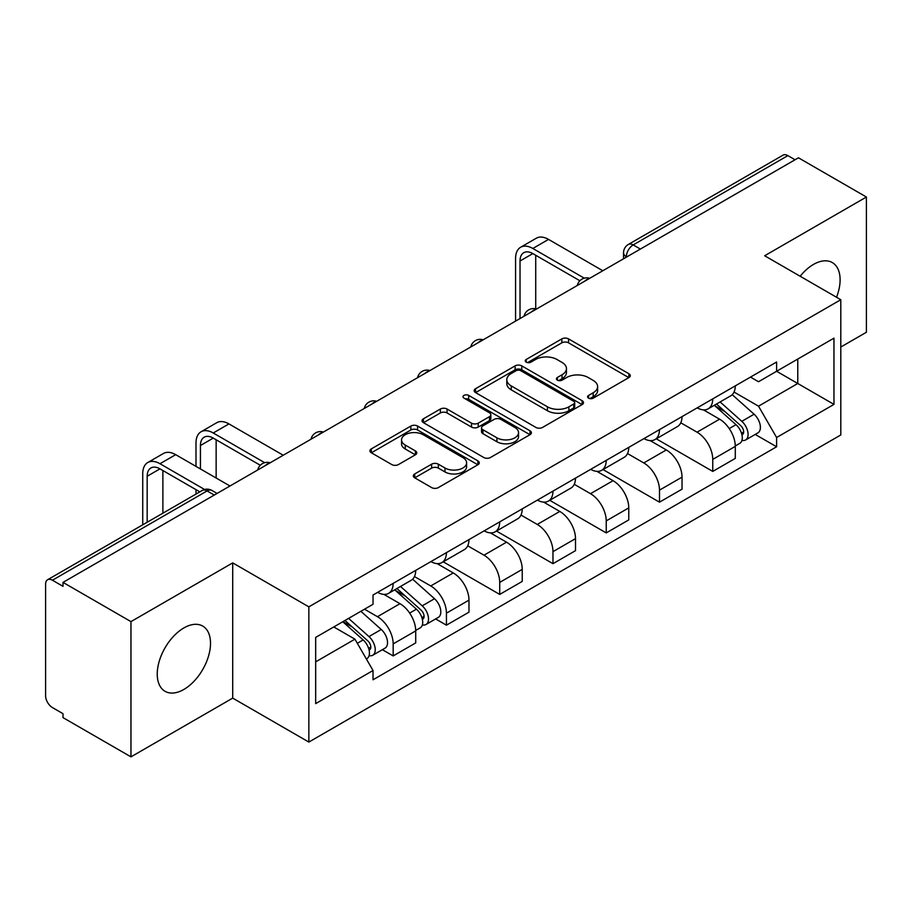 <?xml version="1.0" encoding="UTF-8"?>
<svg xmlns="http://www.w3.org/2000/svg" width="912" height="912" viewBox="0 0 912 912"><rect width="100%" height="100%" fill="white"/><g stroke="black" fill="none" stroke-linecap="round" stroke-linejoin="round"><path stroke-width="1.37" d="M588.571 398.145A3.317 1.915 0 0 0 593.267 398.145L628.87 377.591A4.742 2.736 0 0 0 630.26 375.653A4.742 2.736 0 0 0 628.87 373.715L568.552 338.888A4.742 2.736 0 0 0 561.849 338.888L526.235 359.442A3.317 1.915 0 0 0 525.266 360.799A3.317 1.915 0 0 0 526.235 362.155A3.317 1.915 0 0 0 530.932 362.155L535.538 359.499A15.162 8.755 0 0 1 556.981 359.499L562.009 362.395A15.162 8.755 0 0 1 566.455 368.585A15.162 8.755 0 0 1 562.009 374.775L557.403 377.443A3.317 1.915 0 0 0 556.434 378.799A3.317 1.915 0 0 0 557.403 380.144A3.317 1.915 0 0 0 562.1 380.144L566.705 377.488A15.162 8.755 0 0 1 588.149 377.488L593.176 380.395A15.162 8.755 0 0 1 597.622 386.585A15.162 8.755 0 0 1 593.176 392.776L588.571 395.432A3.317 1.915 0 0 0 587.602 396.788A3.317 1.915 0 0 0 588.571 398.145L588.571 395.432M183.882 689.438A37.666 21.74 120 0 0 208.483 656.252A37.666 21.74 120 0 0 202.715 626.065A37.666 21.74 120 0 0 183.882 627.935A37.666 21.74 120 0 0 159.269 661.12A37.666 21.74 120 0 0 165.049 691.307A37.666 21.74 120 0 0 183.882 689.438M836.532 297.266A37.666 21.74 120 0 0 832.314 262.576A37.666 21.74 120 0 0 813.481 264.434A37.666 21.74 120 0 0 800.155 276.256M414.721 473.944A4.742 2.736 0 0 0 413.33 475.882A4.742 2.736 0 0 0 414.721 477.808L431.638 487.589A4.742 2.736 0 0 0 438.341 487.589L477.888 464.755A4.742 2.736 0 0 0 479.279 462.817A4.742 2.736 0 0 0 477.888 460.879L417.571 426.052A4.742 2.736 0 0 0 410.867 426.052L371.321 448.886A4.742 2.736 0 0 0 369.93 450.824A4.742 2.736 0 0 0 371.321 452.751L391.761 464.561A4.742 2.736 0 0 0 398.464 464.561L415.393 454.792A4.742 2.736 0 0 0 416.773 452.854A4.742 2.736 0 0 0 415.393 450.916L405.247 445.067A12.677 7.319 0 0 1 401.542 439.892A12.677 7.319 0 0 1 409.363 433.132A12.677 7.319 0 0 1 423.179 434.716L462.897 457.642A12.677 7.319 0 0 1 466.613 462.817A12.677 7.319 0 0 1 458.782 469.577A12.677 7.319 0 0 1 444.965 467.993L438.341 464.174A4.742 2.736 0 0 0 431.638 464.174L414.721 473.944L414.721 477.808M308.849 606.845L232.708 562.886L130.963 621.619L63.008 582.392L798.456 157.799L866.4 197.026L764.655 255.759L840.796 299.717L308.849 606.845L308.849 742.072L840.796 434.956L840.796 299.717M535.868 427.409A4.742 2.736 0 0 0 542.572 427.409L582.118 404.575A4.742 2.736 0 0 0 583.509 402.648A4.742 2.736 0 0 0 582.118 400.71L521.789 365.883A4.742 2.736 0 0 0 515.098 365.883L475.551 388.706A4.742 2.736 0 0 0 474.16 390.644A4.742 2.736 0 0 0 475.551 392.582L535.868 427.409M465.314 398.863A3.317 1.915 0 0 1 468.677 399.331L468.677 395.386L530.009 430.795A4.742 2.736 0 0 1 531.4 432.733A4.742 2.736 0 0 1 530.009 434.671L490.462 457.493A4.742 2.736 0 0 1 483.759 457.493L423.43 422.666L423.43 418.802A4.742 2.736 0 0 0 422.039 420.728A4.742 2.736 0 0 0 423.43 422.666M423.43 418.802L440.359 409.032A4.742 2.736 0 0 1 447.062 409.032L471.527 423.157A4.742 2.736 0 0 0 478.23 423.157L489.459 416.67A4.742 2.736 0 0 0 490.838 414.732A4.742 2.736 0 0 0 489.459 412.805L463.98 398.099A3.317 1.915 0 0 1 463.011 396.743A3.317 1.915 0 0 1 465.063 394.976A3.317 1.915 0 0 1 468.677 395.386M130.963 621.619L130.963 756.857L63.008 717.63L63.008 713.686L52.429 707.575A9.656 5.575 -120 0 1 45.6 695.742L45.6 584.17A9.656 5.575 -120 0 1 47.595 579.747L202.27 490.451A9.656 5.575 60 0 1 207.092 490.93L52.429 580.226A9.656 5.575 -120 0 0 47.595 579.747M840.796 347.039L866.4 332.253L866.4 197.026M130.963 756.857L232.708 698.113L308.849 742.072M63.008 582.392L63.008 586.336L52.429 580.226M640.372 249.067L633.202 244.918A9.656 5.575 60 0 0 628.379 244.439L783.043 155.143A9.656 5.575 60 0 1 787.865 155.621L633.202 244.918A9.656 5.575 120 0 0 626.373 256.751L626.373 257.138M795.036 159.76L787.865 155.621M712.751 398.875A22.207 12.825 60 0 1 708.157 408.85L730.694 395.842A22.207 12.825 -120 0 0 735.289 385.867M680.774 422.792L697.053 432.185A22.207 12.825 60 0 1 712.751 459.397L735.289 446.378A22.207 12.825 -120 0 0 719.579 419.178L703.46 409.864M735.289 446.378L735.289 458.405L712.751 471.413L656.264 438.809M708.157 408.85A22.207 12.825 60 0 1 697.224 407.846M712.751 459.397L712.751 471.413M659.49 429.632A22.207 12.825 60 0 1 654.896 439.595L677.422 426.588A22.207 12.825 -120 0 0 682.028 416.613M603.003 469.555L659.49 502.17L682.028 489.163L682.028 477.136A22.207 12.825 -120 0 0 666.319 449.935L650.188 440.621M654.896 439.595A22.207 12.825 60 0 1 643.963 438.592M627.513 453.549L643.792 462.943A22.207 12.825 60 0 1 659.49 490.143L659.49 502.17M606.229 460.378A22.207 12.825 60 0 1 601.635 470.353L624.161 457.334A22.207 12.825 -120 0 0 628.767 447.37M549.742 500.312L606.229 532.916L628.767 519.908L628.767 507.881A22.207 12.825 -120 0 0 613.058 480.681L596.927 471.367M601.635 470.353A22.207 12.825 60 0 1 590.691 469.349M574.252 484.295L590.52 493.688A22.207 12.825 60 0 1 606.229 520.9L606.229 532.916M552.968 491.135A22.207 12.825 60 0 1 548.363 501.098L570.901 488.091A22.207 12.825 -120 0 0 575.495 478.116M496.481 531.058L552.968 563.673L575.506 550.666L575.506 538.639A22.207 12.825 -120 0 0 559.797 511.438L543.666 502.124M548.363 501.098A22.207 12.825 60 0 1 537.43 500.095M520.98 515.052L537.259 524.446A22.207 12.825 60 0 1 552.968 551.646L552.968 563.673M499.708 521.881A22.207 12.825 60 0 1 495.102 531.856L517.64 518.837A22.207 12.825 -120 0 0 522.234 508.873M443.209 561.815L499.708 594.419L522.234 581.411L522.234 569.384A22.207 12.825 -120 0 0 506.536 542.184L490.405 532.87M495.102 531.856A22.207 12.825 60 0 1 484.169 530.852M467.719 545.798L483.998 555.191A22.207 12.825 60 0 1 499.708 582.403L499.708 594.419M446.435 552.638A22.207 12.825 60 0 1 441.841 562.601L464.379 549.594A22.207 12.825 -120 0 0 468.973 539.619M435.64 618.94L446.435 625.176L468.973 612.169L468.973 600.142A22.207 12.825 -120 0 0 453.264 572.941L437.144 563.627M441.841 562.601A22.207 12.825 60 0 1 430.909 561.598M414.458 576.555L430.738 585.949A22.207 12.825 60 0 1 446.435 613.149L446.435 625.176M393.175 583.384A22.207 12.825 60 0 1 388.58 593.359L411.107 580.34A22.207 12.825 -120 0 0 415.712 570.376M382.367 649.686L393.175 655.922L415.712 642.914L415.712 630.887A22.207 12.825 -120 0 0 400.003 603.687L383.872 594.373M388.58 593.359A22.207 12.825 60 0 1 377.648 592.355M364.492 609.205L377.465 616.694A22.207 12.825 60 0 1 393.175 643.906L393.175 655.922M750.485 377.089L758.51 381.729L833.967 338.158L797.772 359.054L797.772 383.496L758.51 406.171L734.035 392.046M315.677 661.838L354.939 639.175L373.031 670.514L315.677 703.631L315.677 637.397L373.031 604.28L373.031 595.012L776.602 362.018L776.602 371.275L833.967 404.392L776.602 437.509L758.51 406.171M833.967 338.158L833.967 404.392M373.031 670.514L373.031 679.782L776.602 446.777L776.602 437.509M232.708 562.886L232.708 698.113M354.939 639.175L333.769 626.943M755.216 434.431L776.602 446.777M589.893 398.612L593.176 396.72A15.162 8.755 0 0 0 597.622 390.53L597.622 386.585M566.455 368.585L566.455 372.529A15.162 8.755 0 0 1 562.009 378.719L558.725 380.623M628.813 377.625L568.552 342.832A4.742 2.736 0 0 0 561.849 342.832L527.558 362.623M582.061 404.609L521.789 369.827A4.742 2.736 0 0 0 515.098 369.827L475.608 392.616M573.739 403.993A3.317 1.915 0 0 0 574.708 402.648A3.317 1.915 0 0 0 573.739 401.291L520.786 370.717A3.317 1.915 0 0 0 516.101 370.717L511.233 373.521A15.162 8.755 0 0 0 506.798 379.711A15.162 8.755 0 0 0 511.233 385.901L547.428 406.798A15.162 8.755 0 0 0 568.883 406.798L573.739 403.993L573.739 407.938A3.317 1.915 0 0 0 574.708 406.581L574.708 402.648M506.798 379.711L506.798 383.656A15.162 8.755 0 0 0 511.233 389.846L511.233 385.901M573.739 407.938L568.883 410.742A15.162 8.755 0 0 1 547.428 410.742L511.233 389.846M423.499 422.701L440.359 412.965L440.359 409.032M490.838 414.732L490.838 418.676A4.742 2.736 0 0 1 489.459 420.614L478.23 427.09A4.742 2.736 0 0 1 471.527 427.09L447.062 412.965A4.742 2.736 0 0 0 440.359 412.965M468.677 399.331L529.94 434.705M496.915 437.806A12.677 7.319 0 0 0 510.731 439.402A12.677 7.319 0 0 0 518.552 432.63A12.677 7.319 0 0 0 514.835 427.454L500.848 419.383A4.742 2.736 0 0 0 494.144 419.383L482.915 425.858A4.742 2.736 0 0 0 481.536 427.796A4.742 2.736 0 0 0 482.915 429.734L496.915 437.806L496.915 441.75A12.677 7.319 0 0 0 510.731 443.335A12.677 7.319 0 0 0 518.552 436.574L518.552 432.63M481.536 427.796L481.536 431.741A4.742 2.736 0 0 0 482.915 433.679L482.915 429.734M496.915 441.75L482.915 433.679M466.613 462.817L466.613 466.762A12.677 7.319 0 0 1 458.782 473.522A12.677 7.319 0 0 1 444.965 471.937L438.341 468.118A4.742 2.736 0 0 0 431.638 468.118L414.778 477.854M401.542 439.892L401.542 443.836A12.677 7.319 0 0 0 405.247 449.012L405.247 445.067M415.325 454.826L405.247 449.012M477.831 464.789L417.571 429.997A4.742 2.736 0 0 0 410.867 429.997L371.378 452.797M714.301 405.304L735.995 424.673A12.073 6.965 60 0 1 739.792 443.335L735.289 445.934M714.871 405.817L725.086 411.711M716.49 404.039L740.635 425.585A5.791 3.34 60 0 1 742.459 434.545A5.791 3.34 60 0 1 741.923 434.762M720.104 401.953L741.809 421.321A12.073 6.965 60 0 1 745.594 439.983A12.073 6.965 60 0 1 741.946 440.371M732.199 394.679L754.099 414.219A12.073 6.965 60 0 1 757.883 432.892L745.594 439.983M520.022 318.55L520.022 260.992A18.103 10.454 60 0 1 523.773 252.704A18.103 10.454 60 0 1 532.825 253.593L579.861 280.748M602.821 270.75L548.522 239.4A24.385 14.079 -120 0 0 536.336 238.192L520.627 247.266A24.385 14.079 -120 0 0 515.576 258.427L515.576 321.115M584.273 278.171L532.825 248.474A24.385 14.079 -120 0 0 520.627 247.266M535.72 308.849L535.72 255.269M394.714 589.813L416.419 609.17A12.073 6.965 60 0 1 420.215 627.844L415.701 630.443M395.295 590.326L405.509 596.22M396.902 588.548L421.059 610.094A5.791 3.34 60 0 1 422.872 619.054A5.791 3.34 60 0 1 422.347 619.259M400.516 586.462L422.222 605.83A12.073 6.965 60 0 1 426.018 624.492A12.073 6.965 60 0 1 422.37 624.88M412.623 579.188L434.522 598.728A12.073 6.965 60 0 1 438.307 617.39L426.018 624.492M200.435 468.95L200.435 445.501A18.103 10.454 60 0 1 204.185 437.201A18.103 10.454 60 0 1 213.237 438.102L260.285 465.257M283.233 455.248L228.946 423.909A24.385 14.079 -120 0 0 216.76 422.701L201.05 431.775A24.385 14.079 -120 0 0 196 442.936L196 466.385M264.685 462.68L213.237 432.983A24.385 14.079 -120 0 0 201.05 431.775M196 489.653L196 494.076M216.144 478.025L216.144 439.778M342.775 621.745L363.158 639.928A12.073 6.965 60 0 1 366.943 658.589L366.35 658.943M342.98 621.631L352.249 626.966M344.975 620.479L367.798 640.851A5.791 3.34 60 0 1 369.611 649.811A5.791 3.34 60 0 1 369.086 650.017M348.589 618.393L368.961 636.576A12.073 6.965 60 0 1 372.746 655.238A12.073 6.965 60 0 1 369.109 655.625M360.878 611.302L381.25 629.485A12.073 6.965 60 0 1 385.046 648.147L372.746 655.238M147.174 522.257L147.174 476.246A18.103 10.454 60 0 1 150.925 467.959A18.103 10.454 60 0 1 159.976 468.859L199.831 491.864M229.972 486.005L175.685 454.666A24.385 14.079 -120 0 0 163.499 453.458L147.79 462.521A24.385 14.079 -120 0 0 142.739 473.681L142.739 524.822M204.596 489.493L159.976 463.729A24.385 14.079 -120 0 0 147.79 462.521M162.883 513.194L162.883 470.535M626.715 256.945L626.373 256.751A9.656 5.575 0 0 1 623.546 252.806L623.546 258.78M446.435 613.149L468.973 600.142M499.708 582.403L522.234 569.384M552.968 551.646L575.506 538.639M606.229 520.9L628.767 507.881M659.49 490.143L682.028 477.136M393.175 643.906L415.712 630.887M377.465 616.694L400.003 603.687M430.738 585.949L453.264 572.941M483.998 555.191L506.536 542.184M537.259 524.446L559.797 511.438M590.52 493.688L613.058 480.681M643.792 462.943L666.319 449.935M697.053 432.185L719.579 419.178M588.901 278.776A9.656 5.575 120 0 0 584.638 281.238M535.64 309.533A9.656 5.575 120 0 0 531.377 311.995M482.368 340.279A9.656 5.575 120 0 0 478.105 342.741M429.107 371.036A9.656 5.575 120 0 0 424.844 373.498M375.847 401.782A9.656 5.575 120 0 0 371.583 404.244M322.586 432.539A9.656 5.575 120 0 0 318.322 435.001M269.325 463.285A9.656 5.575 120 0 0 265.061 465.747M214.263 495.068L207.092 490.93A9.656 5.575 120 0 1 211.926 490.451A9.656 9.656 0 0 0 202.27 490.451M593.176 396.72L593.176 392.776M557.403 380.144L557.403 377.443M562.009 378.719L562.009 374.775M526.235 362.155L526.235 359.442M561.849 342.832L561.849 338.888M568.552 342.832L568.552 338.888M628.87 377.591L628.87 373.715M475.551 392.582L475.551 388.706M515.098 369.827L515.098 365.883M521.789 369.827L521.789 365.883M582.118 404.575L582.118 400.71M547.428 410.742L547.428 406.798M568.883 410.742L568.883 406.798M447.062 412.965L447.062 409.032M471.527 427.09L471.527 423.157M478.23 427.09L478.23 423.157M489.459 420.614L489.459 416.67M530.009 434.671L530.009 430.795M431.638 468.118L431.638 464.174M438.341 468.118L438.341 464.174M444.965 471.937L444.965 467.993M415.393 454.792L415.393 450.916M371.321 452.751L371.321 448.886M410.867 429.997L410.867 426.052M417.571 429.997L417.571 426.052M477.888 464.755L477.888 460.879M735.995 424.673L729.235 428.572M743.656 431.9L741.479 433.154M754.099 414.219L741.809 421.321M532.825 248.474L548.522 239.4M520.022 260.992L532.825 253.593M416.419 609.17L409.659 613.081M424.08 616.398L421.903 617.663M434.522 598.728L422.222 605.83M213.237 432.983L228.946 423.909M200.435 445.501L213.248 438.102M363.158 639.928L357.322 643.302M370.808 647.155L368.642 648.409M381.25 629.485L368.961 636.576M159.976 463.729L175.685 454.666M147.174 476.246L159.976 468.859M589.722 278.308A9.656 9.656 0 0 0 577.33 285.456M536.461 309.054A9.656 9.656 0 0 0 524.069 316.213M483.189 339.811A9.656 9.656 0 0 0 470.797 346.959M429.928 370.557A9.656 9.656 0 0 0 417.536 377.716M376.667 401.314A9.656 9.656 0 0 0 364.276 408.462M323.407 432.06A9.656 9.656 0 0 0 311.015 439.219M270.146 462.817A9.656 9.656 0 0 0 257.754 469.965M217.09 493.438L211.926 490.451M628.379 244.439A9.656 9.656 0 0 0 623.546 252.806"/></g></svg>
